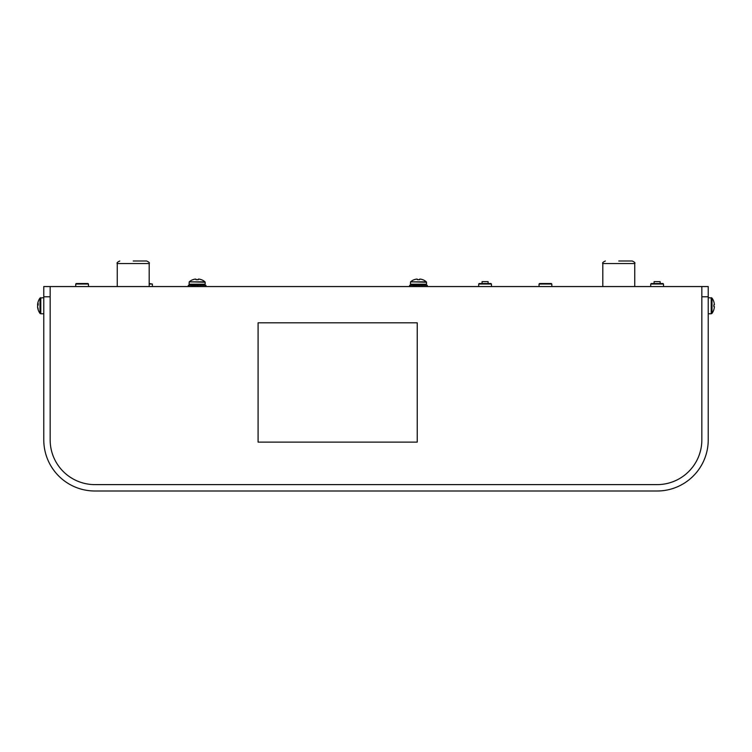 <?xml version="1.0" encoding="UTF-8"?>
<svg xmlns="http://www.w3.org/2000/svg" width="752" height="752" viewBox="0 0 752 752"><rect width="100%" height="100%" fill="white"/><g stroke="black" fill="none" stroke-linecap="round" stroke-linejoin="round"><path stroke-width="1.13" d="M258.086 322.815L258.086 442.12L417.238 442.12L417.238 322.815L258.086 322.815M422.483 285.243L414.427 285.243M426.506 284.19L425.576 285.121L411.344 285.121L410.413 284.19L426.506 284.19L426.506 282.226L410.583 281.85A11.947 11.947 0 0 1 414.173 279.678L414.324 279.678A11.947 11.9 180 0 1 416.251 279.152A11.91 10.96 -102.9 0 1 416.965 279.077A11.91 4.54 -95.4 0 1 417.275 279.152L417.322 279.678L419.597 279.678L419.644 279.152A11.91 4.54 95.4 0 1 419.945 279.077A11.91 10.96 102.9 0 1 420.669 279.152A11.947 11.9 180 0 1 422.596 279.678L422.746 279.678A11.947 11.947 0 0 1 426.337 281.85L410.583 281.85L410.413 284.19L411.344 285.121L414.437 285.121M419.343 285.572L417.698 285.346M420.753 285.346L420.161 285.346M423.197 285.346L422.022 285.346M421.891 285.572L422.624 285.262M413.985 285.572L412.547 285.346M415.029 285.572L412.961 285.346M416.984 285.572L414.85 285.346M409.605 286.55L409.605 285.346L427.315 285.346L427.315 286.55M422.615 285.177L424.363 285.346M714.4 306.647L713.836 306.6L714.4 306.647A13.075 13.019 90 0 1 713.836 309.636L713.836 309.636M708.224 297.67L711.994 298.074A13.075 13.075 0 0 1 713.855 301.778L713.836 301.806A13.075 13.019 90 0 1 714.4 304.795L713.836 304.842A12.192 9.503 -90 0 1 713.836 306.6M37.675 306.929L37.6 306.938A13.075 12.032 -14 0 0 37.75 308.113A13.075 12.032 -14 0 0 38.164 309.674A12.192 3.628 139 0 1 38.164 309.006A13.075 12.032 -166 0 1 37.6 306.224A13.075 4.973 -5.9 0 1 38.164 305.03A12.192 8.789 64.6 0 1 38.164 303.413A13.075 4.973 -174.1 0 0 37.6 304.504A13.075 12.032 -166 0 1 37.75 303.329A13.075 12.032 -166 0 1 38.164 301.768A13.075 12.032 -166 0 0 37.75 303.329A13.075 12.032 -166 0 1 38.164 301.768M37.6 304.504A13.075 12.032 -166 0 1 37.75 303.329A13.075 12.032 -166 0 0 37.6 304.504L38.145 304.579M37.675 304.513A13.075 12.032 -14 0 0 37.6 305.218A13.075 4.973 -174.1 0 0 37.75 305.726M708.224 313.772L711.213 313.772L711.213 297.67L711.994 298.074L711.994 313.368A13.075 13.075 0 0 0 713.855 309.664M37.75 308.113A13.075 13.075 0 0 0 39.997 313.368L40.006 298.074A13.075 13.075 0 0 0 37.75 303.329M708.224 296.777L701.842 296.777L701.842 286.55L708.224 286.55L708.224 439.892A51.108 51.108 0 0 1 657.116 491L94.884 491A51.108 51.108 0 0 1 43.776 439.892L43.776 286.55L50.158 286.55L50.158 296.777L43.776 296.777M701.842 296.777L701.842 439.892A44.725 44.725 0 0 1 657.116 484.617L94.884 484.617A44.725 44.725 0 0 1 50.158 439.892L50.158 296.777M551.827 284.04L551.319 283.532L539.551 283.532L539.043 284.04L551.827 284.04L551.827 286.55M663.508 284.04L663.001 283.532L651.232 283.532L650.724 284.04L663.508 284.04L663.508 286.55M88.492 284.04L87.993 283.532L76.225 283.532L75.717 284.04L88.492 284.04L88.492 286.55M149.187 284.04L152.383 284.04L149.187 283.532M491.46 284.04L490.962 283.532L479.193 283.532L478.686 284.04L491.46 284.04L491.46 286.55M133.217 261L146.631 261L133.217 261M618.783 261L632.197 261L618.783 261M701.842 286.55L50.158 286.55M149.187 286.55L149.187 263.557L117.246 263.557C116.607 262.909 117.462 262.053 119.803 261C117.462 262.053 116.607 262.909 117.246 263.557L117.246 286.55M634.754 286.55L634.754 263.557L602.813 263.557C602.155 262.937 603.001 262.081 605.369 261C603.001 262.081 602.155 262.937 602.813 263.557L602.813 286.55M192.822 279.678A11.947 11.947 0 0 0 189.231 281.85A11.947 11.947 0 0 1 192.822 279.678L192.973 279.678A11.947 11.9 180 0 1 194.9 279.152A11.91 10.96 -102.9 0 1 195.614 279.077A11.91 4.54 -95.4 0 1 195.924 279.152L195.971 279.678L198.246 279.678L198.293 279.152A11.91 4.54 95.4 0 1 198.594 279.077A11.91 10.96 102.9 0 1 199.318 279.152A11.947 11.9 180 0 1 201.245 279.678L201.395 279.678A11.947 11.947 0 0 1 204.986 281.85L189.231 281.85L189.062 284.19L189.993 285.121L193.076 285.243M197.992 285.572L196.347 285.346M199.402 285.346L198.81 285.346M201.846 285.346L200.671 285.346M200.54 285.572L201.273 285.262M192.634 285.572L191.196 285.346M193.678 285.572L191.61 285.346M195.633 285.572L193.499 285.346M188.254 286.55L188.254 285.346L205.963 285.346L205.963 286.55M201.263 285.177L203.012 285.346M189.231 281.85L205.155 282.226L205.155 284.19L189.062 284.19L189.993 285.121L204.224 285.121L205.155 284.19M201.132 285.243L193.085 285.121M660.134 283.532L660.134 281.633L654.099 281.633L654.099 283.532M488.095 283.532L488.095 281.633L482.06 281.633L482.06 283.532M43.776 313.772L40.787 313.772L40.787 297.67L40.006 298.074L43.776 297.67M420.218 285.177L421.317 285.346M422.878 285.299L423.526 285.346M711.213 313.772L711.994 313.368M711.213 297.67L711.994 298.074M40.787 313.772L40.006 313.368M149.187 263.557C149.845 262.937 148.999 262.081 146.631 261C148.999 262.081 149.845 262.937 149.187 263.557M634.754 263.557C635.393 262.909 634.538 262.053 632.197 261C634.538 262.053 635.393 262.909 634.754 263.557M539.043 284.04L539.043 286.55M650.724 284.04L650.724 286.55M75.717 284.04L75.717 286.55M152.383 284.04L152.383 286.55M478.686 284.04L478.686 286.55M198.866 285.177L199.966 285.346M201.527 285.299L202.175 285.346"/></g></svg>
